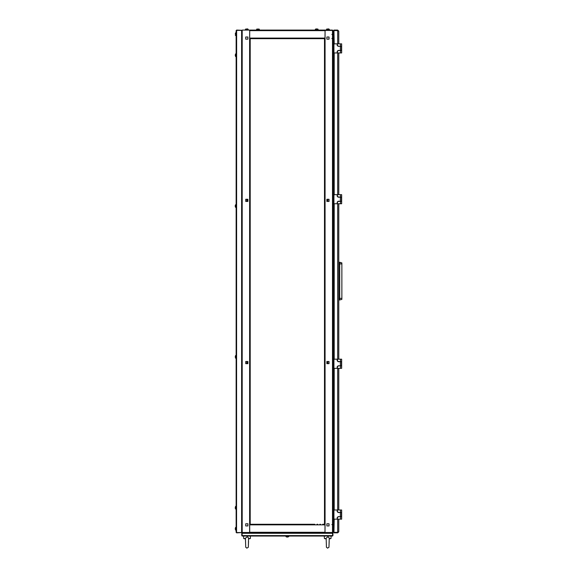 <?xml version="1.0" encoding="UTF-8"?>
<svg xmlns="http://www.w3.org/2000/svg" width="577" height="577" viewBox="0 0 577 577"><rect width="100%" height="100%" fill="white"/><g stroke="black" fill="none" stroke-linecap="round" stroke-linejoin="round"><path stroke-width="0.87" d="M325.002 30.451L332.489 30.444L325.06 30.105L325.06 38.673L324.49 38.673L324.49 524.284L325.06 524.284L325.002 532.513M325.002 524.284L325.002 532.852L249.704 532.852L249.704 524.284L314.833 524.284M332.604 532.506L325.06 532.513L332.489 532.852L332.943 533.307L332.943 535.593L332.489 536.055L242.225 536.055L241.763 535.593L241.763 533.307L242.225 532.852L249.646 532.852L249.646 524.284L250.223 524.284L250.223 38.673L250.223 40.44L250.223 38.673L249.646 38.673L249.704 30.451M324.49 38.673L249.704 38.673L249.704 30.105L325.06 30.105L325.002 38.673M235.531 509.037L235.632 506.346L236.166 506.346L236.166 509.087L235.531 509.037L235.531 506.397L235.236 507.551M235.236 508.424L235.236 507.875M235.236 357.055L235.632 358.259L235.632 355.519L236.166 355.519L236.166 358.259L235.531 358.209L235.531 355.569L235.236 356.73M235.531 207.381L235.632 204.698L236.166 204.698L236.166 207.439L235.531 207.381L235.531 204.748M235.236 206.775L235.236 205.362M235.236 55.406L235.632 56.611L235.632 53.87L236.166 53.87L236.166 56.611L235.531 56.56L235.531 53.921L235.236 55.082M235.632 35.586L235.632 32.846L236.166 32.846L236.166 35.586L235.531 35.536L235.531 32.896L235.236 33.509M235.236 34.923L235.531 35.536M236.166 530.112L235.531 530.061L235.531 527.421L235.236 528.575M235.531 530.061L235.236 528.9M329.287 29.34L329.287 29.874L329.287 29.34L326.546 29.34L326.546 29.874L326.596 29.239L329.236 29.239L328.63 28.937M248.16 29.34L248.16 29.874L248.16 29.34L245.42 29.34L245.42 29.874L245.477 29.239L248.11 29.239L247.504 28.937M245.463 538.565L243.718 538.565L243.595 536.055M248.543 538.947L250.324 538.565L248.55 538.565M259.361 29.34L259.361 29.874L259.361 29.34L256.621 29.34L256.621 29.874L256.671 29.239L259.311 29.239L258.691 28.937M315.352 29.874L315.403 29.239L318.042 29.239L317.429 28.937M316.405 28.85L316.023 28.944L316.405 28.85M333.975 52.954L337.17 52.954L337.17 51.353L338.086 50.444L341.404 50.444L341.404 46.326L338.086 46.326L337.17 45.417L337.17 43.816L333.975 43.816L333.975 52.954L333.059 52.954M333.059 43.816L333.975 43.816M341.627 43.816L341.627 46.218L340.488 46.218L340.488 43.816L341.627 43.816L341.627 52.954L340.488 52.954L340.488 50.56L341.627 50.56L341.627 52.954M333.975 203.782L337.17 203.782L337.17 202.181L338.086 201.265L341.404 201.265L341.404 197.154L338.086 197.154L337.17 196.238L337.17 194.637L333.975 194.637L333.975 203.782L333.059 203.782M333.059 194.637L333.975 194.637M341.627 194.637L341.627 197.038L340.488 197.038L340.488 194.637L341.627 194.637L341.627 203.782L340.488 203.782L340.488 201.38L341.627 201.38L341.627 203.782M333.975 368.314L337.17 368.314L337.17 366.72L338.086 365.804L341.404 365.804L341.404 361.692L338.086 361.692L337.17 360.776L337.17 359.175L333.975 359.175L333.975 368.314L333.059 368.314M333.059 359.175L333.975 359.175M341.627 359.175L341.627 361.577L340.488 361.577L340.488 359.175L341.627 359.175L341.627 368.314L340.488 368.314L340.488 365.919L341.627 365.919L341.627 368.314M333.975 519.141L337.17 519.141L337.17 517.54L338.086 516.624L341.404 516.624L341.404 512.513L338.086 512.513L337.17 511.597L337.17 510.003L333.975 510.003L333.975 519.141L333.059 519.141M333.059 510.003L333.975 510.003M341.627 510.003L341.627 512.398L340.488 512.398L340.488 510.003L341.627 510.003L341.627 519.141L340.488 519.141L340.488 516.74L341.627 516.74L341.627 519.141M338.771 299.99L339.687 299.99L339.687 262.283L341.858 262.867L341.858 298.388L338.771 298.388M339.687 299.99L341.858 299.405L341.858 298.388M242.16 532.506L249.704 532.513M326.135 538.565L324.389 538.565L324.26 536.055M329.207 538.947L330.989 538.565L329.222 538.565M288.673 536.682L286.033 536.682L286.646 536.992L285.983 536.581L288.673 536.682M288.724 536.581L288.724 536.055L285.983 536.055L285.983 536.581L285.983 536.055M235.632 530.112L235.531 527.421M316.008 28.937L315.352 29.34L318.042 29.239L318.093 29.874M245.752 547.306L245.456 538.211L247.006 536.942L247.901 537.137L248.557 538.233L248.298 547.299L246.826 548.15L245.687 547.097M248.521 541.269L248.298 547.299M326.416 547.306L326.128 538.211L327.678 536.942L328.565 537.137L329.229 538.233L328.962 547.299L327.498 548.15L326.351 547.097M329.193 541.269L328.962 547.299M245.521 541.248L245.47 538.94L243.718 538.565M333.29 519.141L333.059 532.282L333.059 525.084L333.29 524.515L333.975 524.515M334.206 519.141L333.975 532.362L333.975 524.854L333.29 524.854M333.059 532.282L333.059 30.675L332.489 30.444L332.489 532.513L332.994 532.557M332.713 30.466L333.059 44.782M327.52 363.69L327.52 363.229L326.834 363.229L327.52 363.229L327.52 363.69L326.834 363.69L326.834 363.229M326.834 362.544L327.52 362.544L327.52 361.519L327.52 362.544L326.834 362.544L326.834 361.519L327.52 361.519M327.52 201.438L327.52 200.407L326.834 200.407L327.52 200.407L327.52 201.438L326.834 201.438L326.834 200.407M326.834 199.721L327.52 199.721L327.52 199.267L327.52 199.721L326.834 199.721L326.834 199.267L327.52 199.267M327.916 199.267L329.005 199.267L329.005 201.438L327.916 201.438L327.916 199.267M326.834 525.943L326.834 523.772L329.005 523.772L329.005 525.943L326.834 525.943L329.005 525.943L329.005 523.772L326.834 523.772L326.834 525.943M327.916 361.519L329.005 361.519L329.005 363.69L327.916 363.69L327.916 361.519M326.834 39.186L326.834 37.015L329.005 37.015L329.005 39.186L326.834 39.186L329.005 39.186L329.005 37.015L326.834 37.015L326.834 39.186M325.06 30.444L332.518 30.451L332.489 529.708M333.059 46.268L333.059 50.502M333.059 51.988L333.059 54.159M333.059 56.33L333.059 195.61M333.059 197.096L333.059 201.323M333.059 202.808L333.059 204.979M333.059 207.15L333.059 331.638M324.49 40.44L324.49 42.611M324.49 43.304L324.49 45.475M324.49 46.16L324.49 48.331M324.49 49.016L324.49 51.187M324.49 51.872L324.49 54.043M324.49 54.728L324.49 56.899M324.49 57.585L324.49 59.756M324.49 60.441L324.49 62.612M324.49 63.297L324.49 65.468M324.49 66.153L324.49 68.324M324.49 69.009L324.49 71.18M324.49 71.865L324.49 74.036M324.49 74.721L324.49 76.892M324.49 77.578L324.49 79.749M324.49 80.434L324.49 82.605M324.49 83.29L324.49 85.461M324.49 86.146L324.49 88.317M324.49 89.002L324.49 91.173M324.49 91.858L324.49 94.029M324.49 94.715L324.49 96.886M324.49 97.578L324.49 99.749M324.49 100.434L324.49 102.605M324.49 103.29L324.49 105.461M324.49 106.146L324.49 108.317M324.49 109.003L324.49 111.173M324.49 111.859L324.49 114.03M324.49 114.715L324.49 116.886M324.49 117.571L324.49 119.742M324.49 120.427L324.49 122.598M324.49 123.283L324.49 125.454M324.49 126.139L324.49 128.31M324.49 128.996L324.49 131.167M324.49 131.852L324.49 134.023M324.49 134.708L324.49 136.879M324.49 137.564L324.49 139.735M324.49 140.42L324.49 142.591M324.49 143.276L324.49 145.447M324.49 146.132L324.49 148.303M324.49 148.989L324.49 151.16M324.49 151.852L324.49 154.023M324.49 154.708L324.49 156.879M324.49 157.564L324.49 159.735M324.49 160.42L324.49 162.591M324.49 163.277L324.49 165.448M324.49 166.133L324.49 168.304M324.49 168.989L324.49 171.16M324.49 171.845L324.49 174.016M324.49 174.701L324.49 176.872M324.49 360.373L324.49 362.544M324.49 363.229L324.49 365.4M324.49 366.085L324.49 368.256M324.49 368.948L324.49 371.119M324.49 371.804L324.49 373.975M324.49 374.661L324.49 376.831M324.49 377.517L324.49 379.688M324.49 380.373L324.49 382.544M324.49 383.229L324.49 385.4M324.49 386.085L324.49 388.256M324.49 388.941L324.49 391.112M324.49 391.797L324.49 393.968M324.49 394.654L324.49 396.825M324.49 397.51L324.49 399.681M324.49 400.366L324.49 402.537M324.49 403.222L324.49 405.393M324.49 406.078L324.49 408.249M324.49 408.934L324.49 411.105M324.49 411.79L324.49 413.961M324.49 414.647L324.49 416.818M324.49 417.503L324.49 419.674M324.49 420.359L324.49 422.53M324.49 423.222L324.49 425.393M324.49 426.078L324.49 428.249M324.49 428.935L324.49 431.106M324.49 431.791L324.49 433.962M324.49 434.647L324.49 436.818M324.49 437.503L324.49 439.674M324.49 440.359L324.49 442.53M324.49 443.215L324.49 445.386M324.49 446.071L324.49 448.242M324.49 448.928L324.49 451.099M324.49 451.784L324.49 453.955M324.49 454.64L324.49 456.811M324.49 457.496L324.49 459.667M324.49 460.352L324.49 462.523M324.49 463.208L324.49 465.379M324.49 466.065L324.49 468.236M324.49 468.921L324.49 471.092M324.49 471.777L324.49 473.948M324.49 474.633L324.49 476.804M324.49 477.496L324.49 479.667M324.49 480.352L324.49 482.523M324.49 483.209L324.49 485.38M324.49 486.065L324.49 488.236M324.49 488.921L324.49 491.092M324.49 491.777L324.49 493.948M324.49 494.633L324.49 496.804M324.49 497.489L324.49 499.66M324.49 500.346L324.49 502.517M324.49 503.202L324.49 505.373M324.49 506.058L324.49 508.229M324.49 508.914L324.49 511.085M324.49 511.77L324.49 513.941M324.49 514.626L324.49 516.797M324.49 520.339L324.49 522.51M324.49 517.482L324.49 519.653M326.834 361.519L326.834 363.69L329.005 363.69L329.005 361.519L326.834 361.519M326.834 199.267L326.834 201.438L329.005 201.438L329.005 199.267L326.834 199.267M333.975 38.443L333.29 38.443L333.059 37.873L333.975 38.104L333.975 30.595L334.206 43.816M333.29 43.816L333.29 38.104M332.554 30.451L332.907 30.285M271.305 524.284L254.846 524.284M311.291 524.284L277.703 524.284M274.847 524.284L274.162 524.284L274.847 524.284M251.99 524.284L250.223 524.284L251.99 524.284M257.017 524.284L257.703 524.284M259.874 524.284L260.559 524.284M262.73 524.284L263.415 524.284M265.586 524.284L266.271 524.284M268.442 524.284L269.134 524.284M279.874 524.284L280.559 524.284M282.73 524.284L283.415 524.284M285.586 524.284L286.271 524.284M288.442 524.284L289.127 524.284M291.298 524.284L291.984 524.284M294.155 524.284L294.84 524.284M297.011 524.284L297.696 524.284M299.867 524.284L300.552 524.284M302.723 524.284L303.408 524.284M305.579 524.284L306.264 524.284M308.435 524.284L309.121 524.284M317.004 524.284L317.689 524.284M319.86 524.284L320.545 524.284M322.716 524.284L324.49 524.284M324.526 532.852L288.327 532.852M286.387 532.852L250.187 532.852M249.646 532.513L242.181 532.506L242.225 30.444L241.648 30.675L242.225 30.105M242.001 532.484L242.225 33.141M247.194 199.267L247.194 199.721L247.879 199.721L247.194 199.721L247.194 199.267L247.879 199.267L247.879 199.721M247.879 200.407L247.194 200.407L247.194 201.438L247.194 200.407L247.879 200.407L247.879 201.438L247.194 201.438M247.194 361.519L247.194 362.544L247.879 362.544L247.194 362.544L247.194 361.519L247.879 361.519L247.879 362.544M247.879 363.229L247.194 363.229L247.194 363.69L247.194 363.229L247.879 363.229L247.879 363.69L247.194 363.69M250.223 42.611L250.223 43.304L250.223 42.611M250.223 45.475L250.223 46.16L250.223 45.475M250.223 48.331L250.223 46.16M250.223 51.187L250.223 49.016M250.223 54.043L250.223 51.872M250.223 56.899L250.223 54.728M250.223 59.756L250.223 57.585M250.223 62.612L250.223 60.441M250.223 65.468L250.223 63.297M250.223 68.324L250.223 69.009L250.223 68.324M250.223 71.18L250.223 71.865L250.223 71.18M250.223 74.036L250.223 74.721L250.223 74.036M250.223 76.892L250.223 77.578L250.223 76.892M250.223 79.749L250.223 77.578M250.223 82.605L250.223 80.434M250.223 85.461L250.223 83.29M250.223 88.317L250.223 86.146M250.223 91.173L250.223 89.002M250.223 94.029L250.223 91.858M250.223 96.886L250.223 94.715M250.223 99.749L250.223 97.578M250.223 102.605L250.223 100.434M250.223 105.461L250.223 103.29M250.223 108.317L250.223 106.146M250.223 111.173L250.223 109.003M250.223 114.03L250.223 111.859M250.223 116.886L250.223 114.715M250.223 119.742L250.223 120.427L250.223 119.742M250.223 122.598L250.223 123.283L250.223 122.598M250.223 125.454L250.223 126.139L250.223 125.454M250.223 128.31L250.223 126.139M250.223 131.167L250.223 128.996M250.223 134.023L250.223 131.852M250.223 136.879L250.223 134.708M250.223 139.735L250.223 137.564M250.223 142.591L250.223 140.42M250.223 145.447L250.223 143.276M250.223 148.303L250.223 146.132M250.223 151.16L250.223 151.852L250.223 151.16M250.223 154.023L250.223 154.708L250.223 154.023M250.223 156.879L250.223 154.708M250.223 159.735L250.223 157.564M250.223 162.591L250.223 160.42M250.223 165.448L250.223 163.277M250.223 168.304L250.223 166.133M250.223 171.16L250.223 171.845L250.223 171.16M250.223 174.016L250.223 174.701L250.223 174.016M250.223 176.872L250.223 177.557L250.223 176.872M250.223 179.728L250.223 180.413L250.223 179.728M250.223 182.584L250.223 183.27L250.223 182.584M250.223 185.441L250.223 186.126L250.223 185.441M250.223 188.297L250.223 188.982L250.223 188.297M250.223 191.153L250.223 188.982M250.223 194.009L250.223 191.838M250.223 196.865L250.223 194.694M250.223 199.721L250.223 197.55M250.223 202.577L250.223 200.407M250.223 205.434L250.223 203.263M250.223 208.297L250.223 206.126M250.223 211.153L250.223 211.838L250.223 211.153M250.223 214.009L250.223 214.694L250.223 214.009M250.223 216.865L250.223 217.551L250.223 216.865M250.223 219.722L250.223 217.551M250.223 222.578L250.223 220.407M250.223 225.434L250.223 223.263M250.223 228.29L250.223 226.119M250.223 231.146L250.223 228.975M250.223 234.002L250.223 231.831M250.223 236.858L250.223 234.688M250.223 239.715L250.223 237.544M250.223 242.571L250.223 243.256L250.223 242.571M250.223 245.427L250.223 246.112L250.223 245.427M250.223 248.283L250.223 248.968L250.223 248.283M250.223 251.139L250.223 251.824L250.223 251.139M250.223 253.995L250.223 251.824M250.223 256.852L250.223 254.681M250.223 259.708L250.223 257.537M250.223 262.571L250.223 260.4M250.223 265.427L250.223 263.256M250.223 268.283L250.223 266.112M250.223 271.14L250.223 268.969M250.223 273.996L250.223 274.681L250.223 273.996M250.223 276.852L250.223 277.537L250.223 276.852M250.223 279.708L250.223 280.393L250.223 279.708M250.223 282.564L250.223 280.393M250.223 285.42L250.223 283.249M250.223 288.276L250.223 286.105M250.223 291.133L250.223 288.962M250.223 293.989L250.223 291.818M250.223 296.845L250.223 294.674M250.223 299.701L250.223 297.53M250.223 302.557L250.223 300.386M250.223 305.413L250.223 303.242M250.223 308.269L250.223 306.098M250.223 311.126L250.223 308.955M250.223 313.982L250.223 311.811M250.223 316.845L250.223 314.674M250.223 319.701L250.223 317.53M250.223 322.557L250.223 320.386M250.223 325.414L250.223 326.099L250.223 325.414M250.223 328.27L250.223 328.955L250.223 328.27M250.223 331.126L250.223 331.811L250.223 331.126M250.223 333.982L250.223 331.811M250.223 336.838L250.223 334.667M250.223 339.694L250.223 337.523M250.223 342.55L250.223 340.38M250.223 345.407L250.223 343.236M250.223 348.263L250.223 346.092M250.223 351.119L250.223 348.948M250.223 353.975L250.223 351.804M250.223 356.831L250.223 357.516L250.223 356.831M250.223 359.687L250.223 360.373L250.223 359.687M250.223 362.544L250.223 363.229L250.223 362.544M250.223 365.4L250.223 363.229M250.223 368.256L250.223 366.085M250.223 371.119L250.223 368.948M250.223 373.975L250.223 371.804M250.223 376.831L250.223 377.517L250.223 376.831M250.223 379.688L250.223 380.373L250.223 379.688M250.223 382.544L250.223 383.229L250.223 382.544M250.223 385.4L250.223 386.085L250.223 385.4M250.223 388.256L250.223 388.941L250.223 388.256M250.223 391.112L250.223 391.797L250.223 391.112M250.223 393.968L250.223 394.654L250.223 393.968M250.223 396.825L250.223 394.654M250.223 399.681L250.223 397.51M250.223 402.537L250.223 400.366M250.223 405.393L250.223 403.222M250.223 408.249L250.223 406.078M250.223 411.105L250.223 408.934M250.223 413.961L250.223 411.79M250.223 416.818L250.223 417.503L250.223 416.818M250.223 419.674L250.223 420.359L250.223 419.674M250.223 422.53L250.223 423.222L250.223 422.53M250.223 425.393L250.223 426.078L250.223 425.393M250.223 428.249L250.223 426.078M250.223 431.106L250.223 428.935M250.223 433.962L250.223 431.791M250.223 436.818L250.223 434.647M250.223 439.674L250.223 437.503M250.223 442.53L250.223 440.359M250.223 445.386L250.223 443.215M250.223 448.242L250.223 448.928L250.223 448.242M250.223 451.099L250.223 451.784L250.223 451.099M250.223 453.955L250.223 454.64L250.223 453.955M250.223 456.811L250.223 454.64M250.223 459.667L250.223 457.496M250.223 462.523L250.223 460.352M250.223 465.379L250.223 463.208M250.223 468.236L250.223 466.065M250.223 471.092L250.223 468.921M250.223 473.948L250.223 471.777M250.223 476.804L250.223 474.633M250.223 479.667L250.223 480.352L250.223 479.667M250.223 482.523L250.223 483.209L250.223 482.523M250.223 485.38L250.223 486.065L250.223 485.38M250.223 488.236L250.223 486.065M250.223 491.092L250.223 488.921M250.223 493.948L250.223 491.777M250.223 496.804L250.223 494.633M250.223 499.66L250.223 497.489M250.223 502.517L250.223 500.346M250.223 505.373L250.223 503.202M250.223 508.229L250.223 506.058M250.223 511.085L250.223 508.914M250.223 513.941L250.223 511.77M250.223 516.797L250.223 514.626M250.223 519.653L250.223 517.482M250.223 522.51L250.223 520.339M246.79 363.69L245.708 363.69L245.708 361.519L246.79 361.519L246.79 363.69M247.879 37.015L247.879 39.186L245.708 39.186L245.708 37.015L247.879 37.015L245.708 37.015L245.708 39.186L247.879 39.186L247.879 37.015M246.79 201.438L245.708 201.438L245.708 199.267L246.79 199.267L246.79 201.438M247.879 523.772L247.879 525.943L245.708 525.943L245.708 523.772L247.879 523.772L245.708 523.772L245.708 525.943L247.879 525.943L247.879 523.772M247.879 201.438L247.879 199.267L245.708 199.267L245.708 201.438L247.879 201.438M247.879 363.69L247.879 361.519L245.708 361.519L245.708 363.69L247.879 363.69M289.127 38.673L291.298 38.673M325.002 30.105L249.704 30.105M236.166 532.398L236.62 532.621L236.166 532.398L236.166 30.559L236.62 30.105L241.648 30.329L236.62 30.105M236.62 532.852L241.648 532.593L236.599 532.593L236.62 30.365L236.166 30.559M236.498 532.585L241.648 532.593L241.648 30.365L236.62 30.365M241.763 535.593L242.044 533.162L242.225 536.055M332.489 536.055L332.943 533.307M242.03 535.593L332.684 535.615L332.453 532.852M242.253 532.852L242.03 533.307L332.684 533.307M325.06 532.852L249.646 532.852M332.374 30.105L242.34 30.105M334.206 368.314L334.206 510.003M334.206 203.782L334.206 359.175M337.696 519.141L337.696 532.362L333.975 532.362M337.696 30.105L337.696 30.559L333.975 30.559L333.975 30.105L337.696 30.105L338.771 31.18L337.696 30.595L333.975 30.595M334.206 194.637L334.206 52.954M337.696 532.362L338.771 531.778L337.696 532.852L333.975 532.852L333.975 532.398L337.696 532.398L337.696 532.852M338.771 31.18L338.771 43.816L338.771 31.18M338.771 52.954L338.771 194.637L338.771 52.954M338.771 203.782L338.771 359.175L338.771 203.782M338.771 368.314L338.771 510.003L338.771 368.314M338.771 519.141L338.771 531.778L338.771 519.141M340.488 43.816L337.401 43.816L337.401 45.302L338.317 46.218L340.488 46.218M340.488 50.56L338.317 50.56L337.401 51.468L337.401 52.954L340.488 52.954M340.488 194.637L337.401 194.637L337.401 196.122L338.317 197.038L340.488 197.038M340.488 201.38L338.317 201.38L337.401 202.296L337.401 203.782L340.488 203.782M340.488 359.175L337.401 359.175L337.401 360.661L338.317 361.577L340.488 361.577M340.488 365.919L338.317 365.919L337.401 366.828L337.401 368.314L340.488 368.314M340.488 510.003L337.401 510.003L337.401 511.489L338.317 512.398L340.488 512.398M340.488 516.74L338.317 516.74L337.401 517.656L337.401 519.141L340.488 519.141M338.771 262.283L341.858 262.867M331.862 34.375L332.72 34.562M333.059 34.757L333.138 38.046M332.85 38.233L331.862 38.486M331.862 524.551L332.799 524.781M333.095 524.962L333.059 528.28M288.06 536.985L287.663 537.079L288.06 536.985M286.646 536.985L287.05 537.079L286.646 536.985M332.489 527.998L332.489 523.866M332.489 299.001L332.489 298.085M332.489 295.806L332.489 295.229M332.489 290.664L332.489 290.087M332.489 287.808L332.489 286.892M332.489 39.171L332.489 30.444M325.06 38.673L325.06 524.284M333.29 510.003L333.29 368.314M333.29 359.175L333.29 203.782M333.29 194.637L333.29 52.954M325.002 524.854L249.704 524.854M249.704 532.282L325.002 532.282M242.225 35.298L242.225 54.555M242.225 55.926L242.225 95.299M242.174 97.499L242.225 205.383M242.225 206.754L242.225 232.408M242.225 234.565L242.225 356.204M242.225 357.574L242.225 369.525M242.225 371.631L242.225 506.635M242.225 508.791L242.225 527.659M242.225 529.765L242.225 532.513M249.646 524.284L249.646 38.673M249.704 38.104L325.002 38.104M325.002 30.675L249.704 30.675M337.696 30.595L337.696 43.816M337.696 52.954L337.696 194.637M337.696 203.782L337.696 359.175M337.696 368.314L337.696 510.003M340.372 50.444L340.372 46.326M340.372 201.265L340.372 197.154M340.372 365.804L340.372 361.692M340.372 516.624L340.372 512.513M338.771 263.884L341.858 263.884M236.166 527.371L235.632 527.371M327.209 28.937L326.596 29.239L327.209 28.937M246.083 28.937L245.477 29.239L246.083 28.937M248.11 29.239L247.136 28.85M329.236 29.239L328.263 28.85M250.324 538.565L250.447 536.055M256.671 29.239L257.277 28.937L256.621 29.34M326.142 538.94L324.389 538.565M330.989 538.565L331.119 536.055"/></g></svg>
